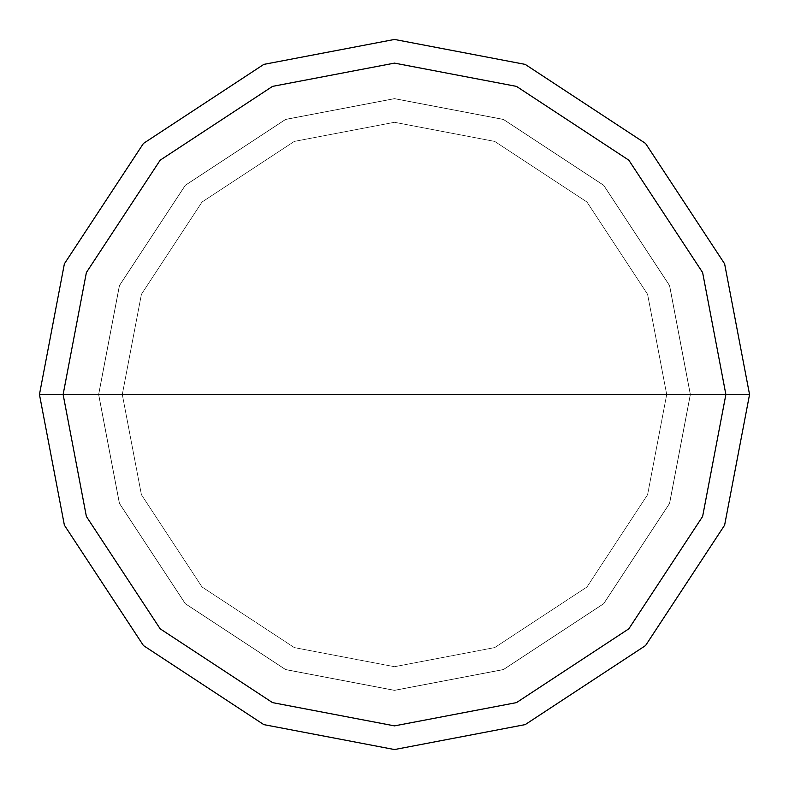 <?xml version="1.0" encoding="UTF-8"?>
<svg xmlns="http://www.w3.org/2000/svg" width="789" height="789" viewBox="0 0 789 789"><rect width="100%" height="100%" fill="white"/><g stroke="black" fill="none" stroke-linecap="round" stroke-linejoin="round"><path stroke-width="0.59" stroke-dasharray="3.94 2.96" d="M98.625 394.5L119.395 285.588L185.287 185.287L285.588 119.395L394.5 98.625L503.412 119.395L603.713 185.287L669.605 285.588L690.375 394.5L98.625 394.5L119.395 503.412L185.287 603.713L285.588 669.605L394.5 690.375L503.412 669.605L603.713 603.713L669.605 503.412L690.375 394.5L122.295 394.5L141.409 494.693L202.023 586.977L294.307 647.591L394.5 666.705L494.693 647.591L586.977 586.977L647.591 494.693L666.705 394.5L647.591 494.693L586.977 586.977L494.693 647.591L394.5 666.705L294.307 647.591L202.023 586.977L141.409 494.693L122.295 394.5L98.625 394.5L119.395 503.412L185.287 603.713L285.588 669.605L394.5 690.375L503.412 669.605L603.713 603.713L669.605 503.412L690.375 394.5L669.605 503.412L603.713 603.713L503.412 669.605L394.5 690.375L285.588 669.605L185.287 603.713L119.395 503.412L98.625 394.5L690.375 394.5L669.605 503.412L603.713 603.713L503.412 669.605L394.5 690.375L285.588 669.605L185.287 603.713L119.395 503.412L98.625 394.5L666.705 394.5L647.591 294.307L586.977 202.023L494.693 141.409L394.5 122.295L294.307 141.409L202.023 202.023L141.409 294.307L122.295 394.5L141.409 294.307L202.023 202.023L294.307 141.409L394.5 122.295L494.693 141.409L586.977 202.023L647.591 294.307L666.705 394.5L690.375 394.5L669.605 285.588L603.713 185.287L503.412 119.395L394.5 98.625L285.588 119.395L185.287 185.287L119.395 285.588L98.625 394.5L119.395 285.588L185.287 185.287L285.588 119.395L394.5 98.625L503.412 119.395L603.713 185.287L669.605 285.588L690.375 394.5L669.605 285.588L603.713 185.287L503.412 119.395L394.5 98.625L285.588 119.395L185.287 185.287L119.395 285.588L98.625 394.5M690.316 394.5L98.684 394.5L119.455 503.392L185.326 603.674L285.608 669.545L394.5 690.316L503.392 669.545L603.674 603.674L669.545 503.392L690.316 394.5L669.545 503.392L603.674 603.674L503.392 669.545L394.5 690.316L285.608 669.545L185.326 603.674L119.455 503.392L98.684 394.5L119.455 503.392L185.326 603.674L285.608 669.545L394.5 690.316L503.392 669.545L603.674 603.674L669.545 503.392L690.316 394.5L669.545 503.392L603.674 603.674L503.392 669.545L394.5 690.316L285.608 669.545L185.326 603.674L119.455 503.392L98.684 394.5L39.45 394.5L64.382 525.188L143.44 645.56L263.812 724.618L394.5 749.55L525.188 724.618L645.56 645.56L724.618 525.188L749.55 394.5L690.316 394.5L669.545 285.608L603.674 185.326L503.392 119.455L394.5 98.684L285.608 119.455L185.326 185.326L119.455 285.608L98.684 394.5L690.316 394.5L669.545 285.608L603.674 185.326L503.392 119.455L394.5 98.684L285.608 119.455L185.326 185.326L119.455 285.608L98.684 394.5L119.455 285.608L185.326 185.326L285.608 119.455L394.5 98.684L503.392 119.455L603.674 185.326L669.545 285.608L690.316 394.5L749.55 394.5L724.618 525.188L645.56 645.56L525.188 724.618L394.5 749.55L263.812 724.618L143.44 645.56L64.382 525.188L39.45 394.5L98.684 394.5L119.455 285.608L185.326 185.326L285.608 119.455L394.5 98.684L503.392 119.455L603.674 185.326L669.545 285.608L690.316 394.5M749.55 394.5L724.618 263.812L645.56 143.44L525.188 64.382L394.5 39.45L263.812 64.382L143.44 143.44L64.382 263.812L39.45 394.5L64.382 263.812L143.44 143.44L263.812 64.382L394.5 39.45L525.188 64.382L645.56 143.44L724.618 263.812L749.55 394.5"/><path stroke-width="1.18" d="M63.12 394.5L86.386 272.521L160.177 160.177L272.521 86.386L394.5 63.12L516.479 86.386L628.823 160.177L702.614 272.521L725.88 394.5L63.12 394.5L86.386 516.479L160.177 628.823L272.521 702.614L394.5 725.88L516.479 702.614L628.823 628.823L702.614 516.479L725.88 394.5L749.55 394.5L724.618 525.188L645.56 645.56L525.188 724.618L394.5 749.55L263.812 724.618L143.44 645.56L64.382 525.188L39.45 394.5L64.382 525.188L143.44 645.56L263.812 724.618L394.5 749.55L525.188 724.618L645.56 645.56L724.618 525.188L749.55 394.5L724.618 263.812L645.56 143.44L525.188 64.382L394.5 39.45L263.812 64.382L143.44 143.44L64.382 263.812L39.45 394.5L725.88 394.5L702.614 516.479L628.823 628.823L516.479 702.614L394.5 725.88L272.521 702.614L160.177 628.823L86.386 516.479L63.12 394.5L39.45 394.5L64.382 263.812L143.44 143.44L263.812 64.382L394.5 39.45L525.188 64.382L645.56 143.44L724.618 263.812L749.55 394.5L725.88 394.5L702.614 272.521L628.823 160.177L516.479 86.386L394.5 63.12L272.521 86.386L160.177 160.177L86.386 272.521L63.12 394.5"/></g></svg>
